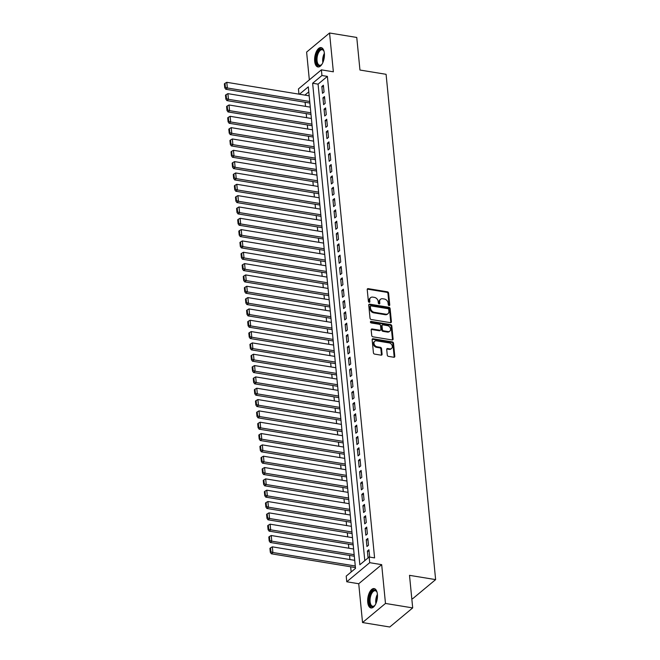 <?xml version="1.0" encoding="UTF-8"?>
<svg xmlns="http://www.w3.org/2000/svg" width="660" height="660" viewBox="0 0 660 660"><rect width="100%" height="100%" fill="white"/><g stroke="black" fill="none" stroke-linecap="round" stroke-linejoin="round"><path stroke-width="0.99" d="M389.078 305.563A0.866 0.66 50.2 0 0 389.755 304.903L388.591 293.089A1.237 0.949 50.2 0 0 387.42 291.802L368.181 288.651A1.237 0.949 50.2 0 0 367.224 289.583L368.387 301.405A0.866 0.66 50.2 0 0 369.88 301.645L369.732 300.118A3.952 3.028 50.2 0 1 370.623 297.643A3.952 3.028 50.2 0 1 372.801 297.124L374.401 297.379A3.952 3.028 50.2 0 1 378.172 301.504L378.32 303.031A0.866 0.66 50.2 0 0 379.813 303.278L379.665 301.744A3.952 3.028 50.2 0 1 380.556 299.269A3.952 3.028 50.2 0 1 382.734 298.749L384.334 299.013A3.952 3.028 50.2 0 1 388.105 303.13L388.253 304.656A0.866 0.66 50.2 0 0 389.078 305.563M389.136 305.563A0.866 0.66 50.2 0 0 389.136 305.423L387.973 293.601A1.237 0.949 50.2 0 0 386.793 292.314L367.562 289.162A1.237 0.949 50.2 0 0 367.265 289.162M369.262 302.313A0.866 0.66 50.2 0 0 369.262 302.164L369.105 300.638L369.732 300.118M379.195 303.938A0.866 0.66 50.2 0 0 379.195 303.79L379.046 302.263L379.665 301.744M377.404 594.239A9.809 4.711 -80.7 0 0 374.154 588.588A9.809 4.711 -80.7 0 0 367.736 602.291A9.809 4.711 -80.7 0 0 370.986 607.951A9.809 4.711 -80.7 0 0 377.404 594.239M324.365 53.254A9.809 4.711 -80.7 0 0 321.106 47.594A9.809 4.711 -80.7 0 0 314.688 61.297A9.809 4.711 -80.7 0 0 317.938 66.957A9.809 4.711 -80.7 0 0 324.365 53.254M387.263 355.072A1.237 0.949 50.2 0 0 388.435 356.359L393.83 357.25A1.237 0.949 50.2 0 0 394.796 356.309L393.508 343.183A1.237 0.949 50.2 0 0 392.329 341.897L373.098 338.753A1.237 0.949 50.2 0 0 372.141 339.685L373.42 352.811A1.237 0.949 50.2 0 0 374.599 354.098L381.117 355.162A1.237 0.949 50.2 0 0 382.074 354.23L381.529 348.612A1.237 0.949 50.2 0 0 380.35 347.325L377.116 346.797A3.3 2.533 50.2 0 1 374.253 344.438A3.3 2.533 50.2 0 1 374.715 341.278A3.3 2.533 50.2 0 1 376.538 340.84L389.194 342.92A3.3 2.533 50.2 0 1 392.057 345.279A3.3 2.533 50.2 0 1 391.603 348.43A3.3 2.533 50.2 0 1 389.779 348.868L387.667 348.521A1.237 0.949 50.2 0 0 386.71 349.462L387.263 355.072M412.698 607.909L389.755 627L362.538 622.545L385.481 603.446L412.698 607.909L409.505 575.338L435.625 579.612L386.084 74.308L359.956 70.034L356.763 37.455L329.554 33L333.358 71.808L321.387 69.844L321.94 75.504L327.385 76.395L374.591 557.906L369.154 557.015L369.707 562.683L346.764 581.773L346.211 576.114L355.509 568.367L308.294 86.856L299.442 94.223M385.481 603.446L381.678 564.646L369.707 562.683M390.439 322.658A1.237 0.949 50.2 0 0 391.405 321.725L390.118 308.599A1.237 0.949 50.2 0 0 388.938 307.312L369.707 304.161A1.237 0.949 50.2 0 0 368.742 305.101L370.029 318.219A1.237 0.949 50.2 0 0 371.209 319.506L390.439 322.658M391.809 325.891L393.096 339.017A1.237 0.949 50.2 0 1 392.139 339.958L372.908 336.806A1.237 0.949 50.2 0 1 371.728 335.519L371.176 329.901A1.237 0.949 50.2 0 1 372.133 328.96L379.937 330.239A1.237 0.949 50.2 0 0 380.894 329.307L380.531 325.578A1.237 0.949 50.2 0 0 379.351 324.291L371.233 322.963A0.866 0.66 50.2 0 1 371.077 321.403L390.629 324.604A1.237 0.949 50.2 0 1 391.809 325.891L391.19 326.411L392.477 339.537L393.096 339.017M329.554 33L306.611 52.09L309.334 79.868M324.052 92.037L323.383 85.239L321.832 86.526L322.501 93.324L324.052 92.037M325.165 103.364L324.497 96.566L322.946 97.861L323.614 104.659L325.165 103.364M326.271 114.692L325.611 107.902L324.06 109.189L324.72 115.987L326.271 114.692M327.385 126.027L326.716 119.229L325.165 120.516L325.834 127.314L327.385 126.027M328.498 137.354L327.83 130.556L326.279 131.843L326.947 138.641L328.498 137.354M329.604 148.681L328.944 141.883L327.393 143.179L328.053 149.977L329.604 148.681M330.718 160.017L330.049 153.219L328.498 154.506L329.167 161.304L330.718 160.017M331.832 171.344L331.163 164.546L329.612 165.833L330.28 172.631L331.832 171.344M332.937 182.671L332.269 175.874L330.726 177.169L331.386 183.967L332.937 182.671M334.051 194.007L333.382 187.209L331.832 188.496L332.5 195.294L334.051 194.007M335.164 205.334L334.496 198.536L332.945 199.823L333.613 206.621L335.164 205.334M336.27 216.661L335.602 209.863L334.059 211.159L334.719 217.948L336.27 216.661M337.384 227.989L336.715 221.191L335.164 222.486L335.833 229.284L337.384 227.989M338.498 239.324L337.829 232.526L336.278 233.813L336.947 240.611L338.498 239.324M339.603 250.651L338.935 243.853L337.384 245.14L338.052 251.938L339.603 250.651M340.717 261.979L340.048 255.181L338.498 256.476L339.166 263.274L340.717 261.979M341.822 273.314L341.162 266.516L339.611 267.803L340.279 274.601L341.822 273.314M342.936 284.641L342.268 277.843L340.717 279.13L341.385 285.928L342.936 284.641M344.05 295.969L343.382 289.171L341.83 290.466L342.499 297.264L344.05 295.969M345.155 307.296L344.495 300.498L342.944 301.793L343.612 308.591L345.155 307.296M346.269 318.632L345.601 311.834L344.05 313.12L344.718 319.918L346.269 318.632M347.383 329.959L346.714 323.161L345.163 324.448L345.832 331.246L347.383 329.959M348.488 341.286L347.828 334.488L346.277 335.783L346.937 342.581L348.488 341.286M349.602 352.621L348.934 345.823L347.383 347.111L348.051 353.909L349.602 352.621M350.716 363.949L350.048 357.151L348.496 358.438L349.165 365.236L350.716 363.949M351.821 375.276L351.161 368.478L349.61 369.773L350.27 376.571L351.821 375.276M352.935 386.611L352.267 379.813L350.716 381.1L351.384 387.899L352.935 386.611M354.049 397.939L353.38 391.141L351.829 392.428L352.498 399.226L354.049 397.939M355.154 409.266L354.494 402.468L352.943 403.755L353.603 410.553L355.154 409.266M356.268 420.593L355.6 413.795L354.049 415.09L354.717 421.888L356.268 420.593M357.382 431.929L356.713 425.131L355.162 426.418L355.831 433.216L357.382 431.929M358.487 443.256L357.819 436.458L356.276 437.745L356.936 444.543L358.487 443.256M359.601 454.583L358.933 447.785L357.382 449.081L358.05 455.879L359.601 454.583M360.715 465.919L360.046 459.121L358.495 460.408L359.164 467.206L360.715 465.919M361.82 477.246L361.152 470.448L359.609 471.735L360.269 478.533L361.82 477.246M362.934 488.573L362.266 481.775L360.715 483.07L361.383 489.868L362.934 488.573M364.048 499.901L363.379 493.103L361.828 494.398L362.497 501.196L364.048 499.901M365.153 511.236L364.485 504.438L362.934 505.725L363.602 512.523L365.153 511.236M366.267 522.563L365.599 515.765L364.048 517.052L364.716 523.85L366.267 522.563M367.373 533.89L366.712 527.092L365.161 528.388L365.83 535.186L367.373 533.89M368.486 545.226L367.818 538.428L366.267 539.715L366.935 546.513L368.486 545.226M327.385 76.395L318.079 84.142L364.798 560.637M367.381 551.042L368.049 557.84L369.6 556.553L368.932 549.755L367.381 551.042L369.088 551.323M305.101 102.267L305.506 106.367M306.215 113.602L306.611 117.694M307.321 124.93L307.725 129.022M308.435 136.257L308.839 140.357M309.548 147.593L309.944 151.685M310.654 158.92L311.058 163.012M311.767 170.247L312.172 174.347M312.881 181.574L313.277 185.674M313.987 192.91L314.391 197.002M315.1 204.237L315.505 208.329M316.214 215.564L316.61 219.664M317.32 226.9L317.724 230.992M318.433 238.227L318.838 242.319M319.547 249.554L319.943 253.654M320.653 260.89L321.057 264.982M321.766 272.217L322.171 276.309M322.88 283.544L323.276 287.644M323.986 294.871L324.39 298.972M325.099 306.207L325.504 310.299M326.205 317.534L326.609 321.626M327.319 328.861L327.723 332.962M328.433 340.197L328.828 344.289M329.538 351.524L329.942 355.616M330.652 362.851L331.056 366.952M331.765 374.179L332.161 378.279M332.871 385.514L333.275 389.606M333.985 396.841L334.389 400.933M335.099 408.169L335.495 412.269M336.204 419.504L336.608 423.596M337.318 430.832L337.722 434.923M338.432 442.159L338.827 446.259M339.537 453.486L339.941 457.586M340.651 464.821L341.055 468.913M341.764 476.149L342.161 480.249M342.87 487.476L343.274 491.576M343.984 498.811L344.388 502.904M345.097 510.139L345.493 514.231M346.203 521.466L346.607 525.566M347.317 532.802L347.721 536.893M348.43 544.129L348.826 548.221M349.536 555.456L349.94 559.556M350.65 566.783L351.161 571.989M308.789 91.872L304.887 95.114M411.782 598.562L412.682 598.711L435.625 579.612M381.678 564.646L358.735 583.737L362.538 622.545M358.735 583.737L346.764 581.773M298.947 94.141L298.444 88.935L321.387 69.844M321.94 75.504L312.634 83.251L359.849 564.762L369.154 557.015M318.079 84.142L312.634 83.251M321.832 86.526L323.54 86.806M322.946 97.861L324.654 98.134M324.06 109.189L325.76 109.469M325.165 120.516L326.873 120.796M326.279 131.843L327.987 132.124M327.393 143.179L329.092 143.459M328.498 154.506L330.206 154.786M329.612 165.833L331.312 166.114M330.726 177.169L332.425 177.441M331.832 188.496L333.539 188.776M332.945 199.823L334.645 200.104M334.059 211.159L335.758 211.431M335.164 222.486L336.872 222.766M336.278 233.813L337.978 234.094M337.384 245.14L339.091 245.421M338.498 256.476L340.205 256.757M339.611 267.803L341.311 268.084M340.717 279.13L342.424 279.411M341.83 290.466L343.538 290.738M342.944 301.793L344.644 302.074M344.05 313.12L345.757 313.401M345.163 324.448L346.871 324.728M346.277 335.783L347.977 336.064M347.383 347.111L349.09 347.391M348.496 358.438L350.204 358.718M349.61 369.773L351.31 370.046M350.716 381.1L352.423 381.381M351.829 392.428L353.537 392.708M352.943 403.755L354.643 404.036M354.049 415.09L355.757 415.371M355.162 426.418L356.862 426.698M356.276 437.745L357.976 438.026M357.382 449.081L359.089 449.361M358.495 460.408L360.195 460.688M359.609 471.735L361.309 472.015M360.715 483.07L362.423 483.343M361.828 494.398L363.528 494.678M362.934 505.725L364.642 506.005M364.048 517.052L365.755 517.333M365.161 528.388L366.861 528.668M366.267 539.715L367.975 539.995M380.556 299.269L379.937 299.788A3.952 3.028 50.2 0 0 379.046 302.263M370.623 297.643L370.004 298.155A3.952 3.028 50.2 0 0 369.105 300.638M390.736 322.666A1.237 0.949 50.2 0 0 390.778 322.237L389.491 309.119A1.237 0.949 50.2 0 0 388.319 307.832L369.088 304.681A1.237 0.949 50.2 0 0 368.791 304.673M388.74 309.581A0.866 0.66 50.2 0 0 387.915 308.682L371.036 305.91A0.866 0.66 50.2 0 0 370.359 306.57L370.516 308.179A3.952 3.028 50.2 0 0 374.286 312.304L385.828 314.193A3.952 3.028 50.2 0 0 388.006 313.665A3.952 3.028 50.2 0 0 388.897 311.19L388.74 309.581M370.557 306.025L369.938 306.545A0.866 0.66 50.2 0 0 369.74 307.082L370.359 306.57M388.006 313.665L387.387 314.185A3.952 3.028 50.2 0 1 385.209 314.704L373.667 312.815A3.952 3.028 50.2 0 1 369.897 308.698L369.74 307.082M392.436 339.958A1.237 0.949 50.2 0 0 392.477 339.537M380.614 330.074L379.995 330.594A1.237 0.949 50.2 0 1 379.318 330.759L371.514 329.48A1.237 0.949 50.2 0 0 371.225 329.472M391.19 326.411A1.237 0.949 50.2 0 0 390.01 325.124L370.458 321.923A0.866 0.66 50.2 0 0 370.409 321.915M388.03 331.567A3.3 2.533 50.2 0 0 389.854 331.13A3.3 2.533 50.2 0 0 390.308 327.979A3.3 2.533 50.2 0 0 387.445 325.619L382.99 324.885A1.237 0.949 50.2 0 0 382.024 325.825L382.396 329.546A1.237 0.949 50.2 0 0 383.567 330.833L388.03 331.567L387.412 332.079A3.3 2.533 50.2 0 0 389.227 331.65L389.854 331.13M382.305 325.05L381.686 325.561A1.237 0.949 50.2 0 0 381.406 326.337L382.024 325.825M387.412 332.079L382.948 331.353A1.237 0.949 50.2 0 1 381.769 330.066L381.406 326.337M391.603 348.43L390.976 348.95A3.3 2.533 50.2 0 1 389.161 349.387L387.049 349.041A1.237 0.949 50.2 0 0 386.752 349.033M374.715 341.278L374.096 341.798A3.3 2.533 50.2 0 0 373.634 344.949A3.3 2.533 50.2 0 0 376.497 347.308L377.116 346.797M381.414 355.171A1.237 0.949 50.2 0 0 381.455 354.742L380.911 349.123A1.237 0.949 50.2 0 0 379.731 347.837L376.497 347.308M394.127 357.25A1.237 0.949 50.2 0 0 394.168 356.829L392.89 343.703A1.237 0.949 50.2 0 0 391.71 342.416L372.479 339.265A1.237 0.949 50.2 0 0 372.182 339.265M309.73 101.483L227.345 87.986L226.792 82.319L309.177 95.824M225.382 87.293L224.994 83.325L224.375 83.845L224.763 87.805L225.382 87.293L227.345 87.986L225.794 89.273L309.887 103.051M226.792 82.319L224.994 83.325M224.763 87.805L225.794 89.273M322.055 64.102A8.489 4.075 99.3 0 1 321.453 64.787A8.489 4.075 99.3 0 1 316.206 60.901A8.489 4.075 99.3 0 1 318.664 50.828A8.489 4.075 99.3 0 1 323.746 50.77A8.489 4.075 99.3 0 1 324.101 51.612M323.895 51.076A7.862 3.778 -80.7 0 0 322.212 49.747A7.862 3.778 -80.7 0 0 317.064 60.728A7.862 3.778 -80.7 0 0 319.671 65.266A7.862 3.778 -80.7 0 0 321.684 64.54M321.692 47.767A9.743 4.686 -80.7 0 0 315.587 61.413A9.743 4.686 -80.7 0 0 318.549 66.974M375.103 605.096A8.489 4.075 99.3 0 1 374.492 605.781A8.489 4.075 99.3 0 1 369.658 603.991A8.489 4.075 99.3 0 1 370.697 593.53A8.489 4.075 99.3 0 1 376.794 591.764A8.489 4.075 99.3 0 1 377.149 592.606M376.934 592.069A7.862 3.778 -80.7 0 0 375.251 590.741A7.862 3.778 -80.7 0 0 371.448 593.975A7.862 3.778 -80.7 0 0 370.111 601.788A7.862 3.778 -80.7 0 0 372.71 606.251A7.862 3.778 -80.7 0 0 374.731 605.534M374.74 588.761A9.743 4.686 -80.7 0 0 370.293 592.804A9.743 4.686 -80.7 0 0 371.588 607.967M310.843 112.811L228.459 99.313L227.898 93.654L310.283 107.151M226.495 98.621L226.099 94.652L225.481 95.172L225.868 99.14L226.495 98.621L228.459 99.313L226.908 100.609L310.992 114.386M227.898 93.654L226.099 94.652M225.868 99.14L226.908 100.609M311.949 124.146L229.564 110.649L229.012 104.981L311.396 118.478M227.601 109.948L227.213 105.988L226.595 106.499L226.982 110.468L227.601 109.948L229.564 110.649L228.013 111.936L312.106 125.713M229.012 104.981L227.213 105.988M226.982 110.468L228.013 111.936M313.063 135.473L230.678 121.976L230.125 116.308L312.51 129.805M228.715 121.283L228.327 117.315L227.708 117.835L228.096 121.795L228.715 121.283L230.678 121.976L229.127 123.263L313.219 137.041M230.125 116.308L228.327 117.315M228.096 121.795L229.127 123.263M314.176 146.8L231.792 133.304L231.231 127.644L313.615 141.141M229.828 132.611L229.433 128.642L228.814 129.162L229.201 133.13L229.828 132.611L231.792 133.304L230.241 134.599L314.325 148.376M231.231 127.644L229.433 128.642M229.201 133.13L230.241 134.599M315.282 158.136L232.898 144.631L232.345 138.971L314.729 152.468M230.934 143.938L230.546 139.978L229.927 140.489L230.315 144.457L230.934 143.938L232.898 144.631L231.346 145.926L315.439 159.703M232.345 138.971L230.546 139.978M230.315 144.457L231.346 145.926M316.396 169.463L234.011 155.966L233.45 150.298L315.843 163.795M232.048 155.273L231.66 151.305L231.041 151.816L231.429 155.785L232.048 155.273L234.011 155.966L232.46 157.253L316.552 171.031M233.45 150.298L231.66 151.305M231.429 155.785L232.46 157.253M317.51 180.79L235.117 167.293L234.564 161.626L316.948 175.131M233.153 166.6L232.765 162.632L232.147 163.152L232.535 167.112L233.153 166.6L235.117 167.293L233.574 168.581L317.658 182.358M234.564 161.626L232.765 162.632M232.535 167.112L233.574 168.581M318.615 192.126L236.23 178.621L235.678 172.961L318.062 186.458M234.267 177.928L233.879 173.968L233.261 174.479L233.648 178.447L234.267 177.928L236.23 178.621L234.679 179.916L318.772 193.694M235.678 172.961L233.879 173.968M233.648 178.447L234.679 179.916M319.729 203.453L237.344 189.956L236.783 184.288L319.176 197.785M235.381 189.255L234.993 185.295L234.366 185.806L234.762 189.775L235.381 189.255L237.344 189.956L235.793 191.243L319.885 205.021M236.783 184.288L234.993 185.295M234.762 189.775L235.793 191.243M320.842 214.78L238.45 201.283L237.897 195.616L320.281 209.113M236.486 200.59L236.099 196.622L235.48 197.142L235.867 201.102L236.486 200.59L238.45 201.283L236.907 202.57L320.991 216.348M237.897 195.616L236.099 196.622M235.867 201.102L236.907 202.57M321.948 226.108L239.563 212.611L239.011 206.951L321.395 220.448M237.6 211.918L237.212 207.95L236.593 208.469L236.981 212.438L237.6 211.918L239.563 212.611L238.012 213.906L322.105 227.684M239.011 206.951L237.212 207.95M236.981 212.438L238.012 213.906M323.062 237.443L240.677 223.946L240.116 218.278L322.509 231.775M238.714 223.245L238.326 219.285L237.699 219.797L238.095 223.765L238.714 223.245L240.677 223.946L239.126 225.233L323.218 239.011M240.116 218.278L238.326 219.285M238.095 223.765L239.126 225.233M324.175 248.77L241.783 235.273L241.23 229.606L323.614 243.103M239.819 234.58L239.431 230.612L238.813 231.132L239.2 235.092L239.819 234.58L241.783 235.273L240.232 236.56L324.324 250.338M241.23 229.606L239.431 230.612M239.2 235.092L240.232 236.56M325.281 260.098L242.897 246.601L242.344 240.933L324.728 254.438M240.933 245.908L240.545 241.939L239.926 242.459L240.314 246.419L240.933 245.908L242.897 246.601L241.346 247.888L325.438 261.665M242.344 240.933L240.545 241.939M240.314 246.419L241.346 247.888M326.395 271.433L244.01 257.928L243.449 252.268L325.842 265.765M242.047 257.235L241.659 253.275L241.032 253.786L241.428 257.755L242.047 257.235L244.01 257.928L242.459 259.223L326.551 273.001M243.449 252.268L241.659 253.275M241.428 257.755L242.459 259.223M327.508 282.76L245.116 269.263L244.563 263.596L326.947 277.093M243.152 268.57L242.764 264.602L242.146 265.114L242.534 269.082L243.152 268.57L245.116 269.263L243.565 270.55L327.657 284.328M244.563 263.596L242.764 264.602M242.534 269.082L243.565 270.55M328.614 294.088L246.229 280.591L245.677 274.923L328.061 288.428M244.266 279.898L243.878 275.929L243.26 276.449L243.647 280.409L244.266 279.898L246.229 280.591L244.678 281.878L328.771 295.655M245.677 274.923L243.878 275.929M243.647 280.409L244.678 281.878M329.728 305.415L247.343 291.918L246.782 286.259L329.175 299.755M245.38 291.225L244.992 287.257L244.365 287.776L244.753 291.745L245.38 291.225L247.343 291.918L245.792 293.213L329.885 306.991M246.782 286.259L244.992 287.257M244.753 291.745L245.792 293.213M330.841 316.75L248.449 303.253L247.896 297.586L330.28 311.083M246.485 302.552L246.097 298.592L245.479 299.104L245.866 303.072L246.485 302.552L248.449 303.253L246.898 304.54L330.99 318.318M247.896 297.586L246.097 298.592M245.866 303.072L246.898 304.54M331.947 328.078L249.562 314.581L249.01 308.913L331.394 322.41M247.599 313.888L247.211 309.92L246.592 310.439L246.98 314.399L247.599 313.888L249.562 314.581L248.011 315.868L332.104 329.645M249.01 308.913L247.211 309.92M246.98 314.399L248.011 315.868M333.061 339.405L250.676 325.908L250.115 320.248L332.5 333.745M248.713 325.215L248.317 321.247L247.698 321.766L248.086 325.735L248.713 325.215L250.676 325.908L249.125 327.203L333.209 340.981M250.115 320.248L248.317 321.247M248.086 325.735L249.125 327.203M334.166 350.74L251.782 337.235L251.229 331.576L333.613 345.073M249.818 336.542L249.43 332.582L248.812 333.094L249.2 337.062L249.818 336.542L251.782 337.235L250.231 338.53L334.323 352.308M251.229 331.576L249.43 332.582M249.2 337.062L250.231 338.53M335.28 362.068L252.895 348.571L252.343 342.903L334.727 356.4M250.932 347.878L250.544 343.909L249.925 344.421L250.313 348.389L250.932 347.878L252.895 348.571L251.345 349.858L335.437 363.635M252.343 342.903L250.544 343.909M250.313 348.389L251.345 349.858M336.394 373.395L254.009 359.898L253.448 354.23L335.833 367.736M252.046 359.205L251.65 355.237L251.031 355.757L251.419 359.716L252.046 359.205L254.009 359.898L252.458 361.185L336.542 374.962M253.448 354.23L251.65 355.237M251.419 359.716L252.458 361.185M337.499 384.73L255.115 371.225L254.562 365.566L336.947 379.063M253.151 370.532L252.763 366.572L252.145 367.084L252.532 371.052L253.151 370.532L255.115 371.225L253.564 372.52L337.656 386.298M254.562 365.566L252.763 366.572M252.532 371.052L253.564 372.52M338.613 396.058L256.228 382.561L255.676 376.893L338.06 390.39M254.265 381.859L253.877 377.899L253.258 378.411L253.646 382.379L254.265 381.859L256.228 382.561L254.677 383.848L338.77 397.625M255.676 376.893L253.877 377.899M253.646 382.379L254.677 383.848M339.727 407.385L257.342 393.888L256.781 388.22L339.166 401.717M255.379 393.195L254.983 389.227L254.364 389.746L254.752 393.707L255.379 393.195L257.342 393.888L255.791 395.175L339.875 408.952M256.781 388.22L254.983 389.227M254.752 393.707L255.791 395.175M340.832 418.712L258.448 405.215L257.895 399.556L340.279 413.053M256.484 404.522L256.096 400.554L255.478 401.074L255.865 405.042L256.484 404.522L258.448 405.215L256.897 406.51L340.989 420.288M257.895 399.556L256.096 400.554M255.865 405.042L256.897 406.51M341.946 430.048L259.561 416.551L259.009 410.883L341.393 424.38M257.598 415.849L257.21 411.889L256.591 412.401L256.979 416.369L257.598 415.849L259.561 416.551L258.01 417.838L342.103 431.615M259.009 410.883L257.21 411.889M256.979 416.369L258.01 417.838M343.06 441.375L260.667 427.878L260.114 422.21L342.499 435.707M258.703 427.185L258.316 423.217L257.697 423.736L258.085 427.696L258.703 427.185L260.667 427.878L259.124 429.165L343.208 442.942M260.114 422.21L258.316 423.217M258.085 427.696L259.124 429.165M344.165 452.702L261.781 439.205L261.228 433.537L343.612 447.043M259.817 438.512L259.429 434.544L258.811 435.064L259.198 439.024L259.817 438.512L261.781 439.205L260.23 440.492L344.322 454.27M261.228 433.537L259.429 434.544M259.198 439.024L260.23 440.492M345.279 464.038L262.894 450.532L262.334 444.873L344.726 458.37M260.931 449.839L260.543 445.88L259.924 446.391L260.312 450.359L260.931 449.839L262.894 450.532L261.343 451.828L345.436 465.605M262.334 444.873L260.543 445.88M260.312 450.359L261.343 451.828M346.393 475.365L264 461.868L263.447 456.2L345.832 469.697M262.036 461.167L261.649 457.207L261.03 457.718L261.418 461.686L262.036 461.167L264 461.868L262.457 463.155L346.541 476.933M263.447 456.2L261.649 457.207M261.418 461.686L262.457 463.155M347.498 486.692L265.114 473.195L264.561 467.528L346.945 481.024M263.15 472.502L262.762 468.534L262.144 469.054L262.531 473.014L263.15 472.502L265.114 473.195L263.563 474.482L347.655 488.26M264.561 467.528L262.762 468.534M262.531 473.014L263.563 474.482M348.612 498.019L266.227 484.522L265.666 478.863L348.059 492.36M264.264 483.829L263.876 479.861L263.249 480.381L263.645 484.349L264.264 483.829L266.227 484.522L264.676 485.818L348.769 499.595M265.666 478.863L263.876 479.861M263.645 484.349L264.676 485.818M349.726 509.355L267.333 495.858L266.78 490.19L349.165 503.687M265.37 495.157L264.982 491.197L264.363 491.708L264.751 495.677L265.37 495.157L267.333 495.858L265.782 497.145L349.874 510.922M266.78 490.19L264.982 491.197M264.751 495.677L265.782 497.145M350.831 520.682L268.447 507.185L267.894 501.517L350.278 515.014M266.483 506.492L266.096 502.524L265.477 503.044L265.864 507.004L266.483 506.492L268.447 507.185L266.896 508.472L350.988 522.25M267.894 501.517L266.096 502.524M265.864 507.004L266.896 508.472M351.945 532.01L269.56 518.512L269 512.853L351.392 526.35M267.597 517.819L267.209 513.851L266.582 514.371L266.978 518.339L267.597 517.819L269.56 518.512L268.01 519.808L352.102 533.585M269 512.853L267.209 513.851M266.978 518.339L268.01 519.808M353.059 543.345L270.666 529.84L270.113 524.18L352.498 537.677M268.702 529.147L268.315 525.187L267.696 525.698L268.084 529.666L268.702 529.147L270.666 529.84L269.115 531.135L353.207 544.913M270.113 524.18L268.315 525.187M268.084 529.666L269.115 531.135M354.164 554.672L271.78 541.175L271.227 535.507L353.611 549.005M269.816 540.482L269.428 536.514L268.81 537.025L269.197 540.994L269.816 540.482L271.78 541.175L270.229 542.462L354.321 556.24M271.227 535.507L269.428 536.514M269.197 540.994L270.229 542.462M355.278 565.999L272.893 552.503L272.332 546.835L354.725 560.34M270.93 551.809L270.542 547.841L269.915 548.361L270.311 552.321L270.93 551.809L272.893 552.503L271.342 553.789L355.435 567.567M272.332 546.835L270.542 547.841M270.311 552.321L271.342 553.789M389.136 305.423L389.755 304.903M369.262 302.164L369.88 301.645M379.195 303.79L379.813 303.278M367.562 289.162L368.181 288.651M386.793 292.314L387.42 291.802M387.973 293.601L388.591 293.089M369.088 304.681L369.707 304.161M388.319 307.832L388.938 307.312M389.491 309.119L390.118 308.599M390.778 322.237L391.405 321.725M369.897 308.698L370.516 308.179M373.667 312.815L374.286 312.304M385.209 314.704L385.828 314.193M371.514 329.48L372.133 328.96M379.318 330.759L379.937 330.239M370.458 321.923L371.077 321.403M390.01 325.124L390.629 324.604M381.769 330.066L382.396 329.546M382.948 331.353L383.567 330.833M387.049 349.041L387.667 348.521M389.161 349.387L389.779 348.868M379.731 347.837L380.35 347.325M380.911 349.123L381.529 348.612M381.455 354.742L382.074 354.23M372.479 339.265L373.098 338.753M391.71 342.416L392.329 341.897M392.89 343.703L393.508 343.183M394.168 356.829L394.796 356.309M322.855 62.56A7.862 3.778 99.3 0 1 322.732 61.66A7.862 3.778 99.3 0 1 324.365 53.336M324.439 54.73A7.607 3.655 -80.7 0 0 323.367 61.256M375.903 603.545A7.862 3.778 99.3 0 1 377.116 594.908A7.862 3.778 99.3 0 1 377.413 594.322M377.479 595.724A7.607 3.655 -80.7 0 0 376.414 602.242"/></g></svg>
